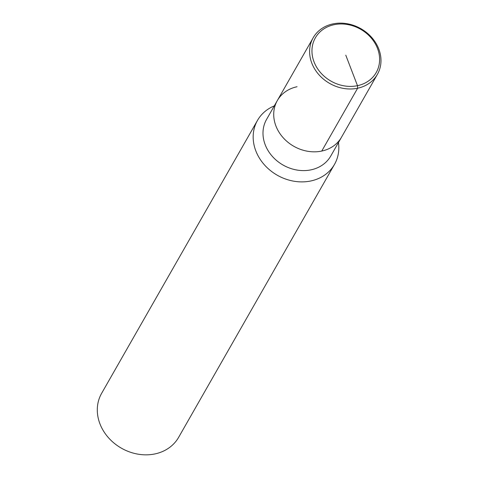 <?xml version="1.0" encoding="UTF-8"?>
<svg xmlns="http://www.w3.org/2000/svg" width="478" height="478" viewBox="0 0 478 478"><rect width="100%" height="100%" fill="white"/><g stroke="black" fill="none" stroke-linecap="round" stroke-linejoin="round"><path stroke-width="0.72" d="M274.276 105.901A44.34 37.81 29.7 0 0 257.493 120.39A44.34 37.81 29.7 0 0 277.252 175.211A44.34 37.81 29.7 0 0 334.51 164.36A44.34 37.81 29.7 0 0 338.454 142.552M297.059 86.739A36.955 31.506 29.7 0 0 277.318 100.583L266.593 119.357A36.955 31.506 29.7 0 0 283.06 165.041A36.955 31.506 29.7 0 0 330.77 156.001L377.381 74.389A36.955 31.506 29.7 0 0 371.753 37.511A36.955 31.506 29.7 0 0 332.945 23.9A36.955 31.506 29.7 0 0 313.198 37.738A36.955 31.506 29.7 0 0 329.671 83.423A36.955 31.506 29.7 0 0 377.381 74.383M257.493 120.39L101.617 393.346A44.34 37.81 29.7 0 0 121.382 448.167A44.34 37.81 29.7 0 0 178.635 437.322M277.318 100.583A36.955 31.506 29.7 0 0 293.785 146.268A36.955 31.506 29.7 0 0 341.495 137.228A36.955 31.506 29.7 0 1 293.785 146.268A36.955 31.506 29.7 0 1 277.318 100.583L313.204 37.738M334.086 24.701A35.031 29.869 29.7 0 0 324.15 76.235A35.031 29.869 29.7 0 0 379.132 64.638A35.031 29.869 29.7 0 0 334.086 24.701M345.785 55.191L357.49 85.682L357.634 88.227L321.748 151.066M178.635 437.328L334.504 164.366"/></g></svg>
